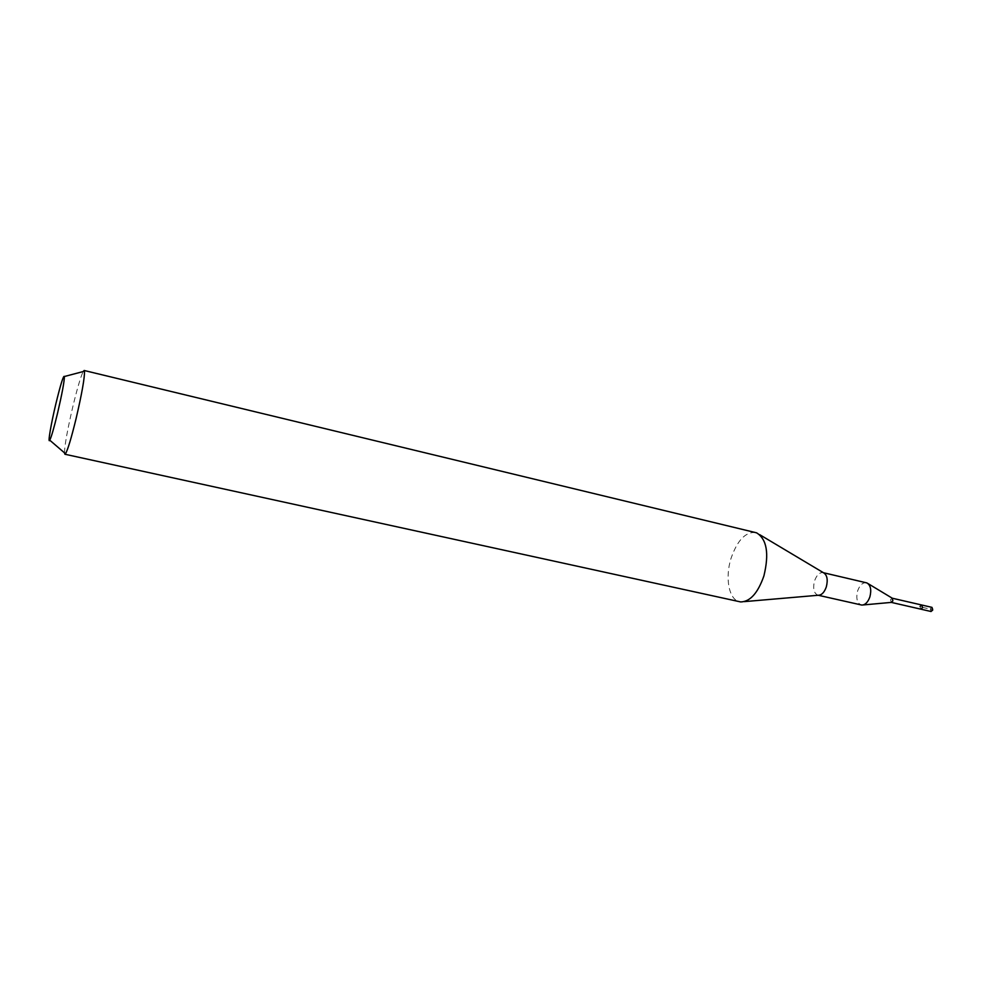 <?xml version="1.0" encoding="UTF-8"?>
<svg xmlns="http://www.w3.org/2000/svg" width="982" height="982" viewBox="0 0 982 982"><rect width="100%" height="100%" fill="white"/><g stroke="black" fill="none" stroke-linecap="round" stroke-linejoin="round"><path stroke-width="0.74" stroke-dasharray="4.91 3.68" d="M931.992 607.367L930.273 608.865L931.034 611.504M920.821 609.159L920.073 606.508L920.821 609.159M891.337 602.396L890.502 599.707L892.27 598.21M921.767 605.01L920.073 606.508M866.345 582.743C862.65 582.4 859.753 585.112 857.63 590.894C855.85 598.357 857.053 603.058 861.226 604.986M818.374 595.252L817.859 595.178C813.845 593.275 812.728 588.537 814.532 580.951C816.643 575.096 819.479 572.322 823.039 572.616L823.542 572.776M755.539 532.502C745.387 531.802 737.212 540.493 730.976 558.549C724.826 577.968 728.951 599.879 739.606 601.77M64.481 452.837C64.714 444.846 67.525 429.318 72.926 406.241C77.283 388.295 80.696 376.744 83.175 371.564M932.888 608.73L930.862 611.442L920.65 609.098L921.288 607.085L932.299 609.613L932.446 610.669M863.166 604.949L861.84 605.072M868.063 583.615L866.922 582.927M744.319 601.622L740.71 601.941M759.712 534.687L756.594 532.833"/><path stroke-width="1.47" d="M891.3 602.396L931.034 611.504L932.74 610.006L931.992 607.367L921.767 605.01L922.515 607.662L920.821 609.159L922.515 607.662L921.767 605.01L920.073 606.508M892.172 598.185L892.884 600.849L891.337 602.396L863.166 604.949M818.252 595.264L861.84 605.072C865.277 604.937 867.965 602.187 869.892 596.847C871.623 589.863 870.629 585.223 866.922 582.927L823.432 572.715M759.712 534.687L823.542 572.776C827.151 575.01 828.084 579.699 826.328 586.855C824.389 592.33 821.725 595.129 818.374 595.252L744.319 601.622M64.898 454.236L740.71 601.941C750.199 601.671 757.932 592.993 763.91 575.894C769.299 553.529 766.856 539.179 756.594 532.833L84.157 370.484L84.501 371.208C84.673 377.935 81.862 393.794 76.044 418.786C71.318 438.082 67.819 449.731 65.524 453.733L64.898 454.236L64.481 452.837M83.175 371.564L84.157 370.484M57.57 413.127C53.985 427.943 51.383 436.965 49.763 440.194C47.566 444.257 50.99 424.101 55.913 403.614C60.712 383.95 63.548 374.915 64.407 376.511C64.309 381.752 62.026 393.954 57.57 413.127M868.063 583.615L892.294 598.222L921.767 605.01M49.763 440.194L65.524 453.733M64.407 376.511L84.501 371.208"/></g></svg>
